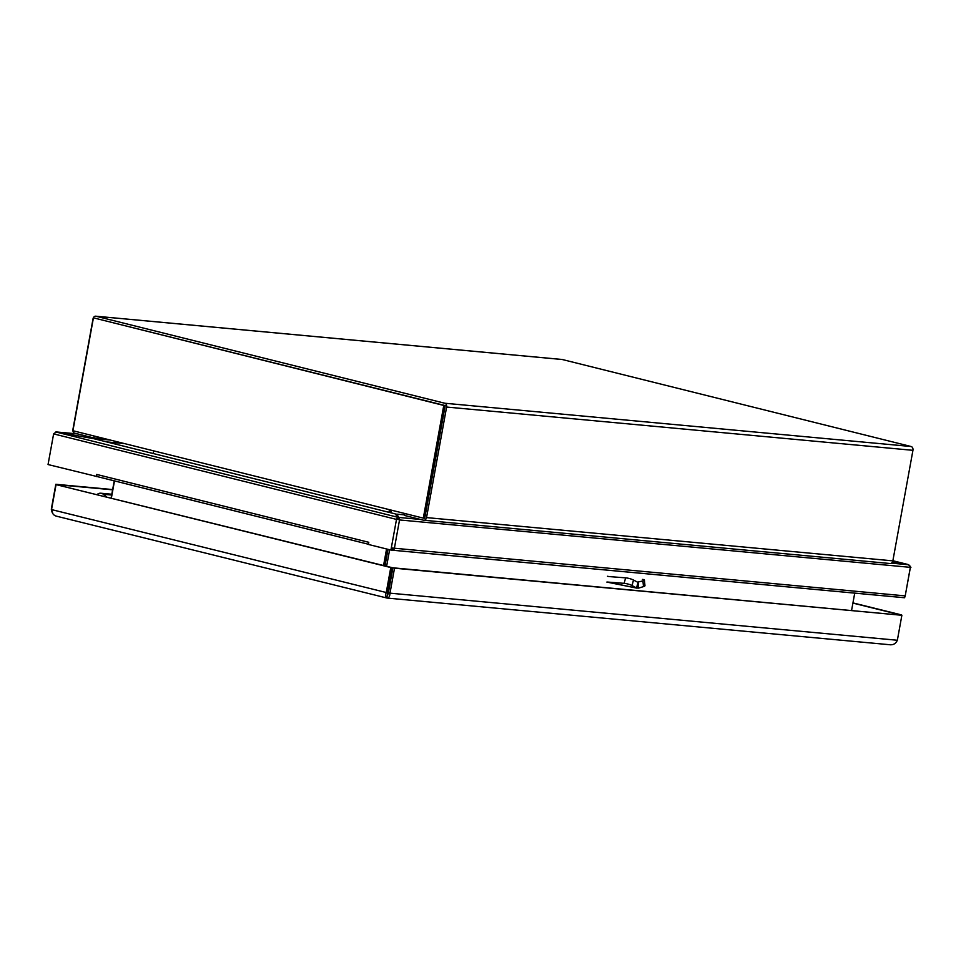 <?xml version="1.0" encoding="UTF-8"?>
<svg xmlns="http://www.w3.org/2000/svg" width="961" height="961" viewBox="0 0 961 961"><rect width="100%" height="100%" fill="white"/><g stroke="black" fill="none" stroke-linecap="round" stroke-linejoin="round"><path stroke-width="1.44" d="M424.726 518.255L445.207 405.578L94.827 318.187L445.207 405.578L424.726 518.255L423.308 518.123L443.778 405.446L445.207 405.578M443.778 405.446L94.827 318.187M93.397 318.055L72.928 430.732L423.308 518.123M889.862 563.47A3.267 2.475 -84.7 0 0 890.138 563.518A3.267 2.475 -84.7 0 0 892.853 560.864L912.938 450.325A3.267 2.475 -84.7 0 0 911.112 446.517L562.341 359.522A3.267 2.475 -84.7 0 0 562.065 359.474A3.267 2.475 -84.7 0 0 561.777 359.462M404.869 513.522L404.509 515.456L423.537 520.201A3.267 2.475 -84.7 0 0 423.813 520.249A3.267 2.475 -84.7 0 0 426.528 517.595L446.613 407.044A3.267 2.475 -84.7 0 0 444.787 403.236L96.016 316.241A3.267 2.475 -84.7 0 0 95.74 316.193A3.267 2.475 -84.7 0 0 93.025 318.848L72.928 429.399A3.267 2.475 -84.7 0 0 74.766 433.207L93.782 437.952L106.635 439.141M93.782 437.952L94.13 436.018M903.592 597.646L904.637 597.742L904.794 596.901M53.624 433.891L56.206 432.066L93.553 438.636L395.271 513.895L397.554 517.21L396.497 519.408L53.624 433.891L48.05 464.547L97.65 476.704A2.186 1.417 -76 0 1 97.578 476.692A2.186 1.417 -76 0 1 96.689 474.434L368.796 542.304L368.399 544.455L390.923 550.064L391.307 547.938L905.214 595.88L910.379 567.122M892.505 561.921L908.505 564.744L910.932 567.338M96.292 476.584L96.689 474.434M390.923 550.064L392.34 550.197L392.701 548.238M394.358 548.455L399.536 519.949L398.983 517.462L397.986 519.541M397.926 519.541L398.599 519.601L397.926 519.541M404.617 514.88L396.689 514.135L396.437 515.577M420.582 519.457L398.983 517.462L396.689 514.135M398.455 519.396L397.422 517.907M909.779 565.573L908.397 564.72M908.601 564.648L892.877 560.731L908.421 564.612L892.553 561.825M93.445 438.612L55.906 431.909L77.625 433.916M56.098 432.054L53.912 433.663M93.457 438.504L110.383 440.078M106.683 441.916L124.281 443.538M56.206 432.066L397.554 517.21L397.866 519.529M114.239 480.848L111.116 498.038M399.536 519.949L910.403 567.35L905.214 595.868A2.186 1.658 95.3 0 1 903.208 597.61L392.725 550.233M392.352 550.197A2.186 1.658 -84.7 0 0 394.346 548.479M854.725 593.129L851.59 610.367M385.013 565.897L388.016 549.344M386.622 566.293L389.625 549.74M391.187 577.285L390.466 577.213M97.578 476.692L368.435 544.25L97.722 476.716A2.186 1.417 -76 0 1 97.686 476.716M111.368 498.098L114.491 480.908M386.562 548.983L383.559 565.536M387.944 549.332L384.941 565.885M97.073 494.567A7.628 5.766 95.3 0 1 100.821 493.221A7.628 5.766 95.3 0 1 101.482 493.341A7.628 5.766 95.3 0 1 103.307 494.254L106.671 496.933M901.598 615.22L900.205 614.884M852.948 602.895L901.646 614.956M852.912 603.1L900.217 614.824M51.582 509.33L52.867 513.715M51.305 509.258L55.822 484.284L112.653 489.569M57.42 484.74L112.617 489.81M55.822 484.284L57.432 484.692M51.534 509.582L56.05 484.62L390.767 567.543L386.25 592.517L387.679 592.649L386.718 597.994C385.241 597.634 385.085 595.808 386.25 592.517L51.534 509.582C51.906 513.27 53.588 515.48 56.603 516.213L387.067 598.066L890.643 644.807M56.05 484.62L392.196 567.675L387.679 592.649M390.767 567.543L392.196 567.675M386.718 597.994C388.7 598.247 389.794 596.637 389.998 593.165L388.388 592.769L392.905 567.807L394.515 568.203L389.998 593.165L897.358 640.254C895.808 643.594 893.358 645.071 890.006 644.711M387.427 595.892L388.388 592.769M897.358 640.254L901.874 615.28L394.515 568.203M901.874 615.28L392.905 567.807M638.08 582.822L638.597 588.12L643.486 586.606A5.814 1.105 -5.6 0 0 644.963 585.717L644.411 580.036A5.814 1.105 -5.6 0 0 642.549 579.411A5.814 1.105 -5.6 0 0 642.477 579.411M637.407 582.162L642.933 580.924A5.814 1.105 -5.6 0 0 644.411 580.036M638.14 582.474L633.503 580.048L632.05 585.549L636.446 587.916L638.14 582.474L637.107 588.18L607.34 582.042L624.145 583.339A5.814 1.225 14.8 0 1 632.05 585.549M608.974 576.564L625.599 577.849A5.814 1.225 14.8 0 1 633.503 580.048M638.597 588.12L636.446 587.916M391.259 510.135L390.791 512.766M389.986 579.855L390.719 579.915M153.207 453.52L153.688 450.877M388.941 512.309L389.421 509.678M390.322 512.657L390.803 510.015M388.785 590.619L388.052 590.547M389.181 588.408L388.472 588.24M389.169 588.48L388.448 588.408M444.787 403.236L911.112 446.517M446.613 407.044L912.938 450.325M96.016 316.241L562.341 359.522M426.528 517.595L892.853 560.864M391.307 547.938L396.497 519.408M908.505 564.744L891.472 563.158M56.11 431.933L77.709 433.94M111.668 495.035L103.307 494.254M642.933 580.924L643.486 586.606M607.532 576.276L608.806 576.54M625.599 577.849L624.145 583.339M95.74 316.193L562.065 359.474M423.813 520.249L890.138 563.518M903.4 597.646L392.532 550.233M111.812 494.242L100.821 493.221M606.835 582.078L636.927 588.156"/></g></svg>
